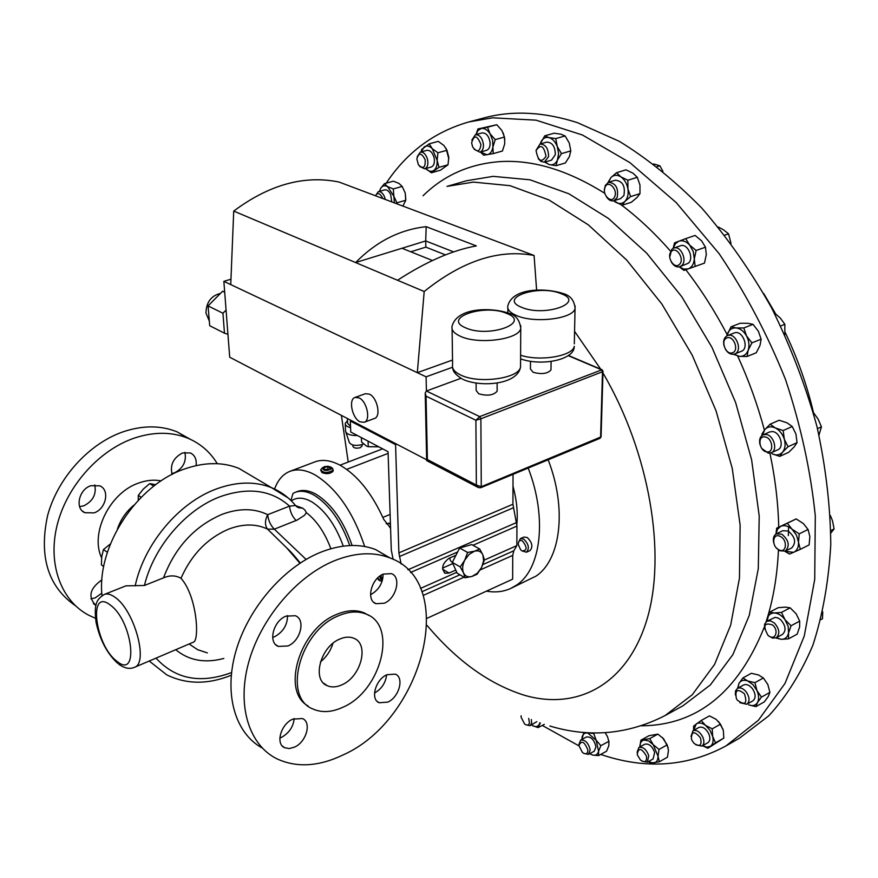 <?xml version="1.0" encoding="UTF-8"?>
<svg xmlns="http://www.w3.org/2000/svg" width="878" height="878" viewBox="0 0 878 878"><rect width="100%" height="100%" fill="white"/><g stroke="black" fill="none" stroke-linecap="round" stroke-linejoin="round"><path stroke-width="1.32" d="M383.28 574.113C371.131 578.701 365.874 600.398 376.014 603.713L384.312 603.208C396.395 598.489 401.586 576.934 391.358 573.619L383.28 574.113M383.093 574.19C382.83 583.387 378.659 590.225 370.593 594.691L370.538 594.713M285.954 616.158C273.223 621.009 267.812 642.619 278.293 646.428L287.918 645.967C300.594 640.973 305.906 619.506 295.326 615.719L285.954 616.158M287.545 615.566C287.468 624.971 283.122 632.039 274.518 636.759L272.663 637.45M292.736 719.137C280.828 724.174 275.275 743.951 284.648 747.727L289.29 748.561L294.58 747.09C306.433 741.943 311.888 722.287 302.438 718.533L292.736 719.137M294.207 718.522C293.307 726.808 289.092 733.075 281.542 737.333L279.841 738.036M386.858 674.743C375.466 679.528 370.066 699.437 379.186 702.751L387.824 702.104C399.161 697.209 404.473 677.432 395.276 674.117L386.858 674.743M339.676 639.107C320.404 646.779 311.679 680.033 327.264 685.718C331.61 687.573 336.504 687.265 341.948 684.796C361.088 676.806 369.594 643.892 353.779 638.24C349.62 636.539 344.911 636.824 339.676 639.107M94.758 484.919C96.602 494.193 92.947 501.151 83.816 505.805L79.613 506.628M90.818 485.721L99.785 485.841C110.123 489.869 106.029 509.064 94.1 512.862L84.881 512.73C74.663 508.658 78.844 489.397 90.818 485.721M184.918 452.335C186.641 461.499 183.14 468.347 174.393 472.88L171.792 473.527M172.132 474.438C169.849 464.989 173.317 457.822 182.547 452.938L190.35 452.938C194.938 455.221 196.837 459.446 196.068 465.625M101.837 593.155L95.208 597.874L90.95 598.84M725.897 745.971L739.528 738.135L768.766 715.833C786.359 696.66 801.076 673.108 812.896 645.165C822.741 614.918 828.7 581.39 830.775 544.601C830.434 506.397 825.803 466.953 816.902 426.247C805.587 385.519 790.474 346.053 771.575 307.838C750.811 271.061 727.544 237.817 701.796 208.097C675.094 180.923 647.591 158.655 619.275 141.303L577.285 122.591C543.405 111.824 512.313 110.266 484.008 117.915L468.819 121.954L492.514 117.817L536.03 120.165L582.443 135.003L629.888 162.628L676.225 202.598L719.093 253.632C745.279 292.462 767.427 334.419 785.514 379.505C800.747 425.402 810.679 470.849 815.3 515.858L814.718 579.436L804.27 636.012L784.998 683.435L758.34 720.311L725.897 745.971C687.935 766.373 647.141 769.501 603.526 755.354L600.695 754.432M347.403 418.51L347.611 423.317L350.52 426.379M345.295 424.272L345.548 431.219C346.503 434.193 350.476 435.642 357.456 435.554M347.49 420.694L345.252 423.328C345.065 425.259 346.843 426.719 350.574 427.685M345.899 432.25L349.268 442.325C351.167 445.431 355.491 446.178 362.208 444.553L363.437 443.983M362.021 445.794L360.287 447.692C356.106 448.636 353.625 448.131 352.846 446.167L352.791 445.003M190.186 439.23L177.115 431.866C160.904 425.314 143.048 425.248 123.535 431.658C89.216 443.313 57.783 477.698 47.621 515.507C38.764 556.575 48.005 586.625 75.365 605.666M95.472 618.277L88.93 615.335C61.23 601.002 47.445 564.28 57.103 525.285C66.684 486.302 98.874 450.238 134.136 438.166C153.716 431.658 171.627 431.68 187.859 438.21C200.393 443.511 210.215 452.005 217.294 463.705M253.94 477.292L238.805 468.336C222.474 461.85 204.344 462.08 184.424 469.039C136.738 484.996 96.448 546.588 102.024 595.635M322.577 467.634L320.722 469.73C323.499 473.187 327.56 473.352 332.905 470.246L332.641 468.38L331.708 467.722M333.146 470.158L332.96 471.365C330.15 473.879 326.495 474.296 322.006 472.594L320.755 470.312M331.423 468.808L330.885 467.096L327.966 466.262L324.41 466.646L322.292 467.974C323.642 470.981 326.693 471.266 331.423 468.808M522.037 550.934L520.621 549.749L518.316 544.59C518.272 540.969 519.644 539.74 522.443 540.914C527.415 547.323 527.283 550.66 522.037 550.934L526.46 552.207L529.983 550.627C533.187 546.796 532.255 542.406 527.195 537.49L523.903 537.051L520.38 538.609L523.661 539.048C528.732 543.987 529.664 548.366 526.46 552.207M518.371 542.736L520.38 538.609M548.157 459.798C567.188 508.581 560.724 560.043 535.887 576.188L510.733 588.447C503.303 591.805 495.214 592.705 486.456 591.146M528.183 468.073C547.378 517.263 541.243 568.977 516.637 585.044L510.733 588.447M368.058 441.151L368.266 446.682L366.521 446.123L361.56 441.974L361.385 437.628M452.477 562.732L450.293 560.449L449.734 557.98M349.74 545.556C341.29 521.697 329.502 504.96 314.379 495.324C307.179 491.241 300.781 490.253 295.184 492.36L297.269 491.548C302.877 489.441 309.286 490.429 316.486 494.501C331.829 504.29 343.704 521.28 352.1 545.479M333.816 560.998C354.547 552.624 373.117 551.549 389.514 557.771C458.426 581.642 423.613 718.939 343.561 754.718C319.109 766.549 296.973 767.954 277.152 758.932C249.111 745.29 236.544 705.912 248.715 662.188C260.81 618.496 296.468 576.495 333.816 560.998M390.161 558.035L375.608 549.551C359.212 543.295 340.675 544.283 320.02 552.514C283.254 567.583 248.178 608.333 235.897 651.18C223.539 694.059 235.15 733.35 262.237 748.001M338.524 615.774C348.786 611.395 357.983 610.836 366.126 614.095C397.997 625.377 381.184 690.876 343.068 707.163C331.972 712.299 321.985 712.936 313.084 709.062C282.123 697.637 299.815 630.777 338.524 615.774M308.09 705.978C280.795 691.26 299.804 628.725 336.515 614.468C346.766 610.111 355.963 609.562 364.107 612.822L368.936 615.478M295.721 505.673L302.636 508.164L304.951 510.063L306.345 512.642L304.556 515.254L297.159 520.072L274.331 529.171L306.093 559.429M193.292 642.202C199.657 641.258 197.341 596.579 181 578.273C175.633 575.255 169.805 575.123 163.517 577.856L144.42 585.483L125.905 585.856L104.262 594.45C107.248 593.308 110.815 594.252 114.974 597.26C134.411 610.122 148.931 663.417 134.323 667.39L193.292 642.202M300.232 563.061L286.722 547.905L267.516 529.105C264.75 525.296 264.816 520.489 267.691 514.684L289.542 506.123L295.546 505.53M295.184 492.36L293.011 493.392L290.892 500.449M209.315 321.074L205.935 312.985C206.308 302.251 211.148 295.721 220.466 293.417M359.069 397.877L355.063 397.427C348.204 399.27 352.111 418.257 360.046 421.824L364.161 422.296C370.999 420.474 367.037 401.323 359.069 397.877M364.161 422.296L374.434 418.488C381.304 416.655 377.397 397.569 369.397 394.145L365.391 393.717L355.063 397.427M530.499 361.352L530.433 369.001L533.144 372.283C541.605 374.555 547.554 373.765 550.978 369.923L550.989 369.122M476.095 383.082L476.15 390.458L478.729 393.783C487.389 396.187 493.524 395.33 497.135 391.215L497.135 390.315M669.705 257.188L671.813 249.297L673.722 248.101C680.68 245.149 687.715 260.503 681.712 265.551L679.89 266.682C676.609 267.516 673.755 265.957 671.308 262.006M679.89 266.682L688.429 263.17C694.454 258.121 687.441 242.822 680.461 245.785L673.722 248.101M679.385 264.399C674.183 269.842 665.93 256.255 671.461 251.371C676.62 245.818 684.994 259.548 679.385 264.399M760.041 444.773C758.91 439.955 759.92 436.651 763.059 434.862L765.912 434.467C773.683 434.928 778.149 450.194 771.279 452.752L768.327 453.147L761.731 448.46M771.279 452.752L777.776 449.799C784.658 447.242 780.213 432.02 772.442 431.57L769.589 431.965L763.059 434.862M766.79 451.885C759.141 451.237 757.099 435.62 764.848 436.904C772.563 437.496 774.583 453.278 766.79 451.885M764.562 628.889L764.606 624.17L766.922 621.185L770.555 620.856L774.484 623.073C779.565 629.098 780.147 633.993 776.251 637.768L772.585 638.119L768.623 635.859M776.251 637.768L782.463 634.421C786.381 630.645 785.799 625.762 780.729 619.758L777.93 617.936L775.131 617.366L766.922 621.185L769.545 612.24L774.253 612.965C770.401 613.096 768.02 615.248 767.098 619.418L766.867 621.207M767.965 635.255C762.664 625.608 764.222 622.195 772.662 625.015C779.686 631.062 774.703 641.796 767.965 635.255M637.077 752.369L638.888 747.474C643.014 746.585 646.318 749.329 648.787 755.695L647.295 762.225L642.114 761.226M647.295 762.225L653.133 758.932L654.648 752.413C652.189 746.059 648.886 743.337 644.748 744.226L638.888 747.474M637.34 754.839L637.23 754.356C638.515 747.343 641.598 747.957 646.482 756.177C646.998 761.687 644.99 762.982 640.479 760.063L637.34 754.839M417.171 156.756L420.299 152.135C423.426 151.806 425.808 154.122 427.454 159.072C428.508 164.241 427.597 167.489 424.722 168.839L419.739 166.469M424.722 168.839L431.219 167.018C434.116 165.679 435.027 162.43 433.984 157.272C432.349 152.333 429.957 150.028 426.829 150.357L420.299 152.135M425.161 159.719C425.556 167.72 423.306 169.41 418.411 164.801L416.841 158.885C418.773 152.388 421.539 152.673 425.161 159.719M382.72 198.483L382.248 197.298C379.636 192.984 377.375 192.469 375.499 195.761L378.253 191.7C380.525 191.305 382.534 192.82 384.279 196.244L385.321 199.46M391.797 201.896L390.655 194.422C388.91 191.009 386.902 189.494 384.619 189.9L378.253 191.7M691.008 736.433L692.951 730.781C696.506 729.629 699.766 731.681 702.729 736.938C704.507 741.284 704.222 744.335 701.873 746.091L695.925 744.884M701.873 746.091L707.833 742.711C710.181 740.955 710.478 737.904 708.7 733.569C705.736 728.334 702.477 726.282 698.921 727.445L692.951 730.781M691.941 740.308L691.381 738.859C691.557 731.122 694.586 730.803 700.479 737.915C702.137 745.378 699.975 747.189 693.993 743.337L691.941 740.308M735.369 694.959L735.523 690.909L737.498 688.352C740.45 687.156 743.468 688.473 746.53 692.314C749.768 697.692 749.856 701.687 746.783 704.288L739.88 702.696M746.783 704.288L752.852 700.874C755.936 698.262 755.859 694.289 752.633 688.934C749.571 685.103 746.552 683.786 743.589 684.994L737.498 688.352M737.366 700.205L736.39 698.57C734.798 689.856 737.476 688.264 744.434 693.796C747.573 703.629 745.213 705.769 737.366 700.205M531.366 719.543L531.607 723.187L530.038 725.678L525.9 724.8M528.71 718.434L529.434 722.89C528.721 725.404 527.107 725.755 524.594 723.966L521.082 717.194L521.137 715.768M536.096 150.314L540.003 144.025C545.633 144.277 548.487 148.492 548.574 156.668L544.316 162.2L540.881 161.365L538.258 158.666M544.788 162.101L551.505 160.147L555.313 154.715C555.236 146.56 552.383 142.368 546.753 142.115L540.003 144.025M545.995 156.339C541.419 163.121 538.104 161.212 536.063 150.599C540.618 143.772 543.932 145.682 545.995 156.339M604.437 189.988L605.271 185.456L608.575 182.273C615.862 183.162 618.716 188.276 617.135 197.638L613.898 200.755C611.077 201.413 608.575 200.052 606.369 196.683M613.898 200.755L620.647 198.615L623.896 195.509C625.498 186.169 622.645 181.066 615.346 180.199L608.575 182.273M614.611 196.848C611.428 204.464 601.529 194.247 605.096 187.08C608.213 179.375 618.244 189.637 614.611 196.848M471.837 140.14L475.382 134.729C479.618 134.608 482.296 137.846 483.438 144.453C483.58 148.645 482.395 151.214 479.882 152.19L474.219 149.337M479.882 152.19L486.522 150.336C489.046 149.37 490.231 146.791 490.089 142.609C488.969 136.024 486.28 132.797 482.044 132.929L475.382 134.729M480.946 144.618C479.893 151.916 477.138 152.717 472.682 147.032L471.618 142.916C474.087 134.51 477.193 135.08 480.946 144.618M578.953 744.401L580.676 740.088C585.352 739.649 588.523 742.975 590.181 750.075L588.469 754.356L583.892 753.456M588.469 754.356L594.23 751.217L595.953 746.937C594.307 739.847 591.135 736.532 586.449 736.982L580.676 740.088M578.909 745.587C581.455 739.967 584.463 741.493 587.909 750.13C587.656 753.993 585.835 754.784 582.454 752.501L578.909 745.587M723.966 345.669C723.011 340.675 724.185 337.317 727.489 335.605L727.752 335.517C736.005 332.257 743.106 351.145 734.688 353.966L734.337 354.097C730.858 354.855 727.84 353.165 725.283 349.038M740.966 351.43L741.328 351.31C749.746 348.478 742.667 329.634 734.403 332.905L733.898 333.113M732.362 352.78C725.579 355.327 720.07 339.808 727.083 337.887C733.876 335.231 739.441 350.937 732.362 352.78M773.705 542.747C772.75 538.455 773.628 535.492 776.361 533.846L781.782 534.175C788.916 540.179 790.101 545.82 785.338 551.11L779.829 550.769L776.404 547.949M785.338 551.11L791.704 547.927C796.478 542.626 795.303 537.007 788.17 531.036L782.748 530.718L776.361 533.846M778.753 549.76C771.071 546.138 772.662 532.233 780.322 536.458C788.093 540.102 786.403 554.084 778.753 549.76M274.594 489.013C277.865 479.992 283.001 474.087 290.003 471.31C297.422 468.578 305.895 469.84 315.421 475.13C336.911 488.651 353.329 512.434 364.677 546.478M290.003 471.31L314.906 461.883C322.435 459.106 330.984 460.302 340.576 465.472C357.675 475.503 372.042 493.458 383.686 519.326L390.567 528.084M382.632 448.845L340.038 465.175M516.846 524.32C517.965 512.522 516.681 499.812 512.993 486.225M379.066 580.358L377.32 578.306M446.035 148.283L448.823 158.885M718.478 721.475L722.989 729.245M589.709 753.686L592.738 755.102C595.767 755.695 597.709 754.421 598.576 751.272L596.14 740.22L600.87 745.674L608.882 741.317L607.444 736.576L605.129 732.669L607.455 736.543L609.003 741.877M578.931 745.85L542.242 725.426M386.21 183.173C406.733 152.289 434.27 131.887 468.819 121.954M503.226 132.995L504.861 139.448M402.146 186.399L405.219 192.984L405.801 199.372M648.282 761.665L653.715 763.125C656.568 762.521 658.006 760.227 658.028 756.254L653.21 744.665L659.038 749.428L667.17 744.873L662.297 737.41M640.863 740.198L649.731 738.617L653.21 744.665L648.612 740.922L644.123 740.055C641.302 740.714 639.897 743.007 639.886 746.926L640.863 740.198L648.985 735.72L657.874 734.118L663.669 738.837L668.136 747.65M784.954 551.285L793.646 552.35C797.081 550.638 798.695 547.268 798.497 542.242L796.5 535.141L791.989 529.16C788.038 525.834 784.274 524.89 780.718 526.339L777.469 529.291L775.998 534.054M787.325 523.244L776.69 528.161L796.181 518.92L787.325 523.244L791.989 529.16L799.221 533.857L798.497 542.242L800.308 549.343L789.552 554.062L784.855 551.318M775.943 534.087L776.69 528.161M796.181 518.92L803.37 523.562L808.067 529.467L809.856 536.568L809.121 544.909L800.308 549.343M808.067 529.467L799.221 533.857M733.986 354.196L739.342 356.358C743.501 356.611 746.443 354.569 748.166 350.234C749.614 345.669 749.066 340.905 746.53 335.934C743.754 331.138 740.253 328.471 736.027 327.922C731.857 327.746 728.949 329.832 727.291 334.178L726.819 335.934M743.798 327.955L753.028 324.344L747.891 323.291L740.176 323.258L730.957 326.846L736.027 327.922L743.798 327.955L746.53 335.934L751.919 342.87L748.166 350.234L747.079 356.49L739.342 356.358L733.415 354.295M730.957 326.846L726.764 335.967M753.028 324.344L758.383 331.247L761.127 339.193L759.986 345.482L756.243 352.78L747.079 356.49M761.127 339.193L751.919 342.87M586.284 732.592L593.726 733.525L596.14 740.22L587.887 733.086C584.869 732.548 582.948 733.843 582.125 736.993L581.905 739.43L583.87 732.417M600.87 745.674L598.576 751.272L598.576 755.596L592.738 755.102L589.654 753.719M594.867 732.91L593.726 733.525M608.882 741.317L608.86 745.652L606.555 751.217L598.576 755.596M480.507 152.015L487.103 154.78C490.198 154.1 492.141 151.499 492.909 146.999L492.602 140.195L490.045 133.774C487.444 129.834 484.557 128.067 481.385 128.462L478.082 130.416L476.008 134.564L477.928 128.989L487.52 127.222L490.045 133.774L495.236 139.602L492.909 146.999L493.238 153.617L483.635 155.197L480.442 152.026M477.928 128.989L496.772 124.731L501.931 130.526L504.466 137.056L504.762 143.696L502.435 151.027L493.238 153.617M504.466 137.056L495.236 139.602M496.772 124.731L487.52 127.222M613.722 200.799L615.072 201.863C618.76 204.19 622.063 204.025 624.96 201.358C627.682 198.373 628.659 194.203 627.913 188.847C626.892 183.491 624.543 179.496 620.878 176.862C617.135 174.579 613.832 174.799 610.978 177.521L608.388 182.339M607.982 182.503L610.978 177.521L616.575 172.692L620.878 176.862L627.902 180.22L627.913 188.847L630.613 196.595L624.96 201.358L622.019 205.243L613.667 200.821M616.575 172.692L625.97 169.838L632.961 173.164L637.296 177.323L639.974 185.071L639.985 193.632L636.978 197.539L631.348 202.269L622.019 205.243M639.985 193.632L630.613 196.595M637.296 177.323L627.902 180.22M545.008 162.035L549.288 164.625C552.855 165.404 555.565 163.89 557.42 160.07L558.617 153.628L557.256 146.494C555.28 141.632 552.492 138.669 548.893 137.583C545.315 136.858 542.626 138.428 540.815 142.28L540.233 143.959M540.189 143.97L544.766 135.827L548.893 137.583L555.741 138.592L557.256 146.494L561.448 153.617L557.42 160.07L556.092 165.69L549.288 164.625L544.689 162.123M544.766 135.827L554.117 133.204L560.932 134.202L565.114 135.947L569.284 143.048L570.788 150.917L569.405 156.569L565.399 162.957L556.092 165.69M570.788 150.917L561.448 153.617M565.114 135.947L555.741 138.592M530.038 725.678L536.798 721.672M540.332 722.956L538.038 727.621L532.342 725.524C535.306 727.16 537.566 726.874 539.092 724.69L539.838 722.781M544.327 724.339L538.038 727.621M754.915 682.667L747.672 680.966L742.898 677.937L751.348 673.294L758.548 674.973L763.366 677.981L754.915 682.667L756.968 690.558L761.456 697.099L757.462 702.565L755.903 706.625L748.704 704.869C752.6 706.307 755.53 705.539 757.462 702.565C759.152 699.316 758.987 695.321 756.968 690.558L752.951 684.631L747.672 680.966C743.754 679.572 740.856 680.384 738.98 683.402L737.86 688.165M737.597 688.308L738.98 683.402L742.898 677.937M763.366 677.981L767.833 684.5L769.896 692.358L768.294 696.452L764.31 701.873L755.903 706.625M769.896 692.358L761.456 697.099M712.212 728.85L705.495 725.327L701.182 720.498L709.468 715.888L716.152 719.356L720.498 724.185L712.212 728.85L712.695 736.51L715.559 742.821L707.855 748.275L702.565 745.707L706.889 747.178L710.511 746.234C712.936 744.303 713.66 741.065 712.695 736.51L709.984 730.266L705.495 725.327C701.862 722.737 698.767 722.276 696.199 723.966L693.653 730.386M693.598 730.419L693.609 726.095L701.182 720.498M720.498 724.185L723.34 730.485L723.812 738.102L707.855 748.275M723.812 738.102L715.559 742.821M394.42 202.895L393.849 196.244L387.615 186.652C384.729 185.082 382.402 185.631 380.646 188.309L379.505 191.349M379.439 191.36L380.646 188.309L384.487 183.667L387.615 186.652L393.311 188.935L393.849 196.244L396.922 202.818L396.187 203.553M384.487 183.667L393.333 181.175L398.996 183.436L402.168 186.421L405.219 192.984L405.746 200.261L396.922 202.818M405.746 200.261L402.914 206.089M402.168 186.421L393.311 188.935M425.698 168.565L425.775 168.653C428.629 171.451 431.328 172.033 433.875 170.42C436.289 168.488 437.387 165.152 437.145 160.422L432.25 148.645C429.364 145.858 426.653 145.298 424.129 146.988L421.275 151.872M421.177 151.894L421.67 149.425L429.21 143.827L432.25 148.645L437.913 152.783L437.145 160.422L438.978 167.325L431.372 172.768L425.775 168.653M429.21 143.827L438.265 141.369L443.906 145.474L446.979 150.292L448.779 157.195L448.01 164.79L438.978 167.325M448.01 164.79L440.372 170.233L431.372 172.768M446.979 150.292L437.913 152.783M659.038 749.428L658.028 756.254L659.356 761.753L650.422 763.18L648.216 761.709M657.874 734.118L649.731 738.617M667.17 744.873L668.476 750.383L667.467 757.176L659.356 761.753M785.031 619.736C781.804 615.445 778.215 613.195 774.253 612.965L781.497 612.394L785.031 619.736L791.056 625.762L788.543 632.983L788.192 626.398L785.031 619.736M776.229 637.779L781.277 639.338C785.151 639.283 787.566 637.165 788.543 632.983L788.521 638.844L781.277 639.338L775.867 637.955M781.497 612.394L790.145 607.828L785.371 607.115L778.182 607.697L769.545 612.24M790.145 607.828L796.148 613.81L799.693 621.13L799.628 627.002L797.125 634.179L788.521 638.844M799.693 621.13L791.056 625.762M783.187 430.549L792.241 426.51L786.962 422.79L779.148 420.233L770.105 424.217L775.329 427.948L783.187 430.549L784.317 439.23L788.027 446.737L782.583 452.17L779.752 456.384L771.96 453.75C776.218 455.693 779.763 455.166 782.583 452.17C785.173 448.867 785.755 444.553 784.317 439.23C782.583 433.951 779.587 430.187 775.329 427.948C771.027 426.06 767.504 426.642 764.738 429.693L762.455 435.181M770.105 424.217L764.738 429.693L761.994 433.984L762.016 435.488M792.241 426.51L795.929 434.006L797.048 442.644L794.162 446.902L788.74 452.28L779.752 456.384M797.048 442.644L788.027 446.737M679.363 266.835L683.786 269.096L688.176 268.898C691.798 267.417 693.84 264.102 694.3 258.933L693.258 251.492L689.581 245.006C686.102 241.285 682.502 240.012 678.782 241.209L675.303 243.832L673.206 248.309M673.119 248.353L674.556 242.844L685.74 238.64L689.581 245.006L696.133 250.471L694.3 258.933L695.156 266.429L683.918 270.402L679.276 266.846M685.74 238.64L695.102 235.436L701.61 240.857L705.473 247.212L706.296 254.708L704.463 263.115L695.156 266.429M705.473 247.212L696.133 250.471M230.958 279.215L223.857 281.344L229.707 357.214L426.653 459.787M226.074 310.066L222.935 313.237L224.483 333.201L209.699 325.705L208.075 305.906L222.606 291.255L224.68 291.946M460.928 378.319L426.401 391.006L426.093 376.827L417.313 372.678L424.195 291.507C462.311 260.887 498.945 248.869 534.076 255.476L339.073 182.053C304.37 174.909 269.25 184.589 233.724 211.082L355.612 262.555C376.256 241.571 399.775 229.608 426.181 226.678L425.709 240.945L401.981 248.265L432.448 260.503M223.857 281.344L417.313 372.678L452.521 360.035M230.738 284.593L233.724 211.082M477.983 487.356L426.664 460.599L427.388 459.567L476.359 485.051L478.543 487.641L480.782 487.707L600.058 438.298L600.596 437.31L602.506 371.756L480.881 418.773L481.265 486.708L601.079 436.882L602.999 371.35L602.506 371.756L601.364 369.704L568.099 355.601M602.078 369.737L479.706 416.611L480.881 418.773L475.898 420.266L426.039 396.154L425.204 392.883L426.401 391.006L479.706 416.611L475.898 420.266L476.359 485.051L481.265 486.708L480.782 487.707M452.543 367.256L426.093 376.827M401.981 248.265L355.612 262.555L397.525 280.258C426.039 261.699 452.313 250.241 476.348 245.917L426.181 226.678M397.525 280.258L424.195 291.507M536.623 290.19L534.076 255.476M453.608 251.887L425.709 240.945L425.841 247.124L410.794 251.799M445.442 254.883L425.841 247.124M227.94 334.266L224.483 333.201M222.606 291.255L224.702 292.264M208.075 305.906L222.935 313.237M396.702 444.191L395.572 444.619L398.886 552.866L401.147 564.038M351.398 420.595L350.289 421.012L395.572 444.619M292.056 554.117L292.133 553.381M298.849 561.152L298.904 562.063M386.627 674.853C385.618 682.941 381.59 689 374.511 693.027M181 578.273C191.47 554.589 207.406 538.192 228.829 529.061C243.25 523.661 256.146 523.672 267.516 529.105L274.331 529.171C270.567 525.384 268.35 520.555 267.691 514.684C254.346 508.175 239.167 508.055 222.134 514.321C194.718 526.032 175.183 547.213 163.517 577.856M144.42 585.483C153.815 546.489 186.158 509.075 220.652 496.52C248.628 486.884 271.587 490.089 289.542 506.123C290.168 511.962 292.363 516.747 296.138 520.489M296.468 506.54L298.696 507.769L302.636 508.164M388.12 453.377L346.7 469.368M382.841 517.405L390.117 514.42M386.144 523.749L390.403 523.014M452.324 562.392L460.248 566.925L463.485 572.84L465.066 577.779L457.175 573.213L452.324 562.392L455.945 555.258L448.888 558.342C442.161 563.676 440.943 568.659 445.245 573.279L449.119 573.027L455.77 570.074M455.945 555.258L459.644 547.993L467.601 552.46L464.747 560.164L460.248 566.925M456.769 572.313L420.507 588.414M513.037 474.35L512.928 504.235L516.944 526.098L516.846 545.633L484.36 560.054M442.545 568.099L452.85 563.566M393.124 559.33L391.292 550.078L388.065 451.709L350.761 432.009L350.289 421.012M516.846 545.633L513.817 550.791L512.73 555.379L512.642 579.184L427.048 618.299M465.066 577.779L471.925 576.462L477.116 574.212L481.583 567.528L484.404 559.912L482.889 554.94L479.717 549.013L474.504 551.197L467.601 552.46M459.644 547.993L471.738 544.579L479.717 549.013M474.504 551.197C478.444 550.232 481.232 551.483 482.889 554.94L483.624 560.833L481.583 567.528L477.314 573.235L471.925 576.462C468.007 577.472 465.186 576.264 463.485 572.84C462.037 569.174 462.454 564.949 464.747 560.164L469.071 554.402L474.504 551.197M378.835 446.836L368.508 446.726M368.266 446.682L378.791 446.814M327.845 466.789L324.366 467.326L323.367 468.929L325.859 470.004L329.349 469.467L330.337 467.864L327.845 466.789L327.966 469.115L324.959 469.609M328.965 469.521L327.966 469.115M324.476 469.401L324.366 467.326M381.579 574.969L380.997 575.727L381.447 578.69L382.775 578.734M380.075 575.946L380.295 579.008L382.402 580.281M377.836 577.79L379.856 580.841L382.215 580.929M381.304 577.735L383.038 577M95.9 605.447L95.746 605.359C87.723 596.886 89.786 588.392 101.925 579.864M208.547 463.793L216.46 463.661M103.714 566.529L101.398 564.85L101.749 556.729L103.439 549.54L110.387 543.965M107.379 552.328L103.439 549.54M138.241 500.328L138.296 495.401L143.333 489.057L149.732 483.613L155.757 484.678M141.182 497.288L138.296 495.401M153.771 486.192L149.732 483.613M822.752 611.9L822.488 618.76L820.864 619.638M813.182 412.243L818.153 419.157L821.446 426.851L818.998 434.994M718.182 226.974L723.406 229.74L728.553 233.833L731.034 243.425M653.594 163.934L659.85 165.788L662.934 171.298M774.023 312.524L780.312 318.055L784.844 324.3L784.822 334.727M830.368 515.529L832.476 520.742L834.1 528.94L830.917 532.968M817.495 428.629L821.446 426.851M724.723 235.161L728.553 233.833M657.106 166.633L659.85 165.788M780.707 325.947L784.844 324.3M830.84 530.575L834.1 528.94M332.96 643.311C330.655 650.752 326.484 656.953 320.448 661.902M133.95 505.113C126.18 511.556 120.67 519.535 117.422 529.05M161.146 480.892C154.067 479.509 146.659 480.2 138.911 482.955C110.013 492.371 89.732 533.22 101.618 557.848M291.309 500.866C296.918 496.981 303.755 497.31 311.833 501.876C325.156 510.392 335.637 525.143 343.276 546.127M330.874 548.728C324.794 532.562 316.618 520.533 306.345 512.642M110.123 604.92C132.721 620.647 139.393 680.439 116.84 661.189C95.142 645.56 87.745 587.349 110.123 604.92M135.168 585.889C144.201 543.592 179.222 502.315 216.69 488.848C236.808 481.594 255.059 481.188 271.445 487.641L288.138 497.914M516.505 315.542C509.931 312.7 507.045 309.418 507.857 305.72C512.686 287.501 545.644 287.786 563.116 293.526C570.382 295.502 574.366 300.452 575.068 308.387C573.597 318.835 534.45 323.697 516.505 315.542M561.031 293.647C538.609 284.088 497.486 298.004 521.642 307.333C544.656 317.364 586.12 302.592 561.031 293.647M460.291 336.23C453.992 333.344 451.248 330.018 452.06 326.254C456.944 307.201 491.515 307.124 509.108 313.336C515.825 315.07 519.71 320.086 520.764 328.405C519.26 339.556 478.29 344.944 460.291 336.23M506.825 313.468C484.601 303.404 441.568 317.99 465.559 327.812C488.355 338.381 531.816 322.874 506.825 313.468M452.104 329.03L452.587 364.688C451.786 368.595 454.497 372.042 460.731 375.038C478.532 384.103 519.052 378.561 520.544 367.015L520.555 364.227M466.569 180.736L493.151 176.357L529.961 179.792L568.889 193.786L608.377 218.402L646.636 253.116L681.756 296.709L711.948 347.326L735.632 402.574L751.601 459.732L759.207 515.968L758.296 568.626L749.252 615.423L732.9 654.582L710.357 684.928L682.908 705.824L665.03 715.592L692.259 694.772L714.582 664.405L730.683 625.114L739.463 578.097L740.121 525.11L732.263 468.468L716.064 410.86L692.193 355.118L661.847 304.018L626.618 259.976L588.348 224.867L548.893 199.921L510.063 185.686L473.418 182.097L447.001 186.388L466.569 180.736M423.042 195.772C443.928 175.249 469.62 163.857 500.131 161.607C533.023 159.609 567.923 170.2 604.832 193.369M574.585 331.368L600.684 369.155M602.945 372.963C649.742 452.686 666.665 554.248 646.932 619.605C627.177 685.202 576.616 710.829 523.881 695.102C489.211 684.105 456.955 660.893 427.103 625.476M348.226 462.037L341.41 415.393M621.525 205.057C638.504 217.898 654.834 233.252 670.518 251.119M685.817 269.733C701.116 289.575 714.901 311.196 727.16 334.595M737.718 356.139C748.736 380.218 757.626 404.868 764.398 430.099M769.918 453.147C775.252 478.532 778.193 503.204 778.72 527.162M778.468 549.913C777.228 576.264 773.112 600.201 766.121 621.734M764.299 627.111C738.014 692.435 697.055 725.338 641.412 725.821M520.753 325.606L520.544 367.015C517.658 384.641 481.232 387.417 463.496 379.625M575.09 305.884L574.322 343.825M520.61 355.239C539.937 361.692 572.818 356.139 574.267 346.327C574.805 359.881 541.408 366.488 520.588 358.861M602.999 371.218L601.902 369.671L568.34 355.436M601.079 436.739L600.058 438.298M426.039 396.154L427.388 459.567M207.351 652.914L197.572 649.665L189.132 643.98M223.835 658.445C204.947 663.494 188.902 660.585 175.71 649.709M231.54 672.559C200.535 684.061 175.359 679.243 156.021 658.127M231.254 675.237C208.097 684.61 186.619 684.5 166.831 674.908L149.216 661.024M390.447 524.364L388.767 523.398M457.625 551.966L410.509 572.5M516.944 526.098L472.979 545.26M442.578 569.229L449.119 573.027M512.928 504.235L398.886 552.866M513.323 507.802L399.391 556.553M516.549 522.553L407.93 569.756M513.817 550.791L482.911 564.565M459.929 574.805L421.879 591.761M512.73 555.379L480.233 569.921M464.023 577.175L423.152 595.449M373.765 602.308L376.014 603.713M275.637 644.595L278.293 646.428M282.255 745.927L284.648 747.727M377.123 701.335L379.186 702.751M327.264 685.718L323.51 683.117M788.576 526.833L788.345 535.613M333.179 470.784L333.124 469.697M331.226 467.381L332.641 468.38M389.514 557.771L375.608 549.551M366.126 614.095L364.107 612.822M118.804 664.218C124.369 668.268 129.538 669.332 134.323 667.39M299.925 563.259L286.722 547.905C290.563 551.362 295.074 556.4 300.265 563.028M462.651 379.219C456.099 375.345 452.774 371.504 452.664 367.695M507.846 308.211L507.846 312.853M727.489 335.605L734.151 333.003M549.858 726.029C589.555 737.948 627.946 734.469 665.03 715.592M734.688 353.966L741.328 351.31M497.135 382.94L497.135 391.215M551.099 361.473L550.978 369.923M426.664 460.423L425.226 393.695M296.544 506.595L298.696 507.769L295.831 505.882C289.312 497.804 281.179 491.724 271.445 487.641L238.805 468.336M117.784 663.417C107.226 653.759 99.993 640.106 96.097 622.48C93.694 603.109 96.843 599.356 104.262 594.45M390.567 528.018L389.92 527.645M444.279 572.719L445.245 573.279M177.115 431.866L187.859 438.21M362.043 446.189L361.977 444.63M763.772 293.603L775.537 313.644M785.108 332.301C797.509 358.213 806.97 384.97 813.478 412.583M95.746 605.359L93.364 603.57M84.881 512.73L82.258 510.908"/></g></svg>
